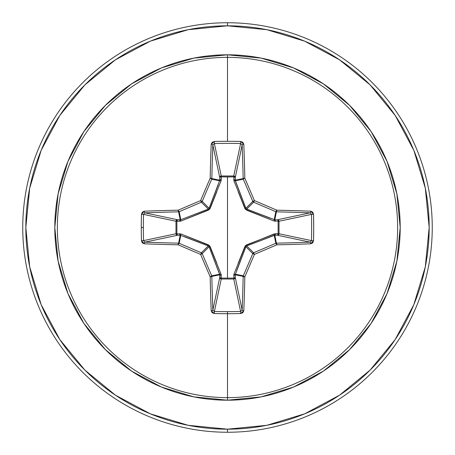 <?xml version="1.0" encoding="UTF-8"?>
<svg xmlns="http://www.w3.org/2000/svg" width="455" height="455" viewBox="0 0 455 455"><rect width="100%" height="100%" fill="white"/><g stroke="black" fill="none" stroke-linecap="round" stroke-linejoin="round"><path stroke-width="0.68" d="M208.305 245.945L201.394 252.775L208.254 245.922L180.191 235.201L178.61 243.163L180.191 235.201L177.405 235.286L144.9 242.151A203.214 17.711 0 0 0 178.61 243.163A1.536 1.53 11.2 0 1 179.19 243.277L180.783 235.28L179.19 243.277A202.475 17.648 22.5 0 0 201.394 252.775L200.609 254.39A204.005 17.779 67.5 0 0 210.176 276.759A204.75 17.847 90 0 0 211.194 310.725L214.288 313.535A204.568 78.288 0 0 0 227.5 313.7L227.5 311.635A203.038 77.697 180 0 1 214.385 311.47L214.288 313.535L212.138 312.687L211.194 310.725A204.75 17.847 -90 0 1 210.176 276.759A204.005 17.779 -112.5 0 1 200.609 254.39A204.005 17.779 -157.5 0 1 178.241 244.824A204.75 17.847 180 0 1 144.275 243.806L142.313 242.862L141.465 240.712A204.568 78.288 -90 0 1 141.3 227.5L143.365 227.5A203.038 77.697 -90 0 1 143.53 214.385L141.465 214.288A204.568 78.288 90 0 0 141.3 227.5A204.568 78.288 -90 0 1 141.465 214.288L142.313 212.138L144.275 211.194A204.75 17.847 0 0 1 178.241 210.176A204.005 17.779 -22.5 0 1 200.609 200.609A204.005 17.779 -67.5 0 1 210.176 178.241A204.75 17.847 -90 0 1 211.194 144.275L212.138 142.313L214.288 141.465A204.568 78.288 0 0 1 227.5 141.3A204.568 78.288 0 0 1 240.712 141.465L242.862 142.313L243.806 144.275A204.75 17.847 90 0 1 244.824 178.241A204.005 17.779 67.5 0 1 254.39 200.609A204.005 17.779 22.5 0 1 276.759 210.176A204.75 17.847 0 0 1 310.725 211.194L312.687 212.138L313.535 214.288L313.7 227.5L313.535 240.712L312.687 242.862L310.725 243.806A204.75 17.847 180 0 1 276.759 244.824A204.005 17.779 157.5 0 1 254.39 254.39A204.005 17.779 112.5 0 1 244.824 276.759A204.75 17.847 90 0 1 243.806 310.725L242.862 312.687L240.712 313.535A204.568 78.288 180 0 1 227.5 313.7L227.5 397.642A170.142 170.142 0 0 0 397.642 227.5A170.142 170.142 0 0 0 227.5 57.358L227.5 141.3L227.5 57.358A170.142 170.142 0 0 0 57.358 227.5A170.142 170.142 0 0 0 227.5 397.642L227.5 400.195A172.695 172.695 0 0 1 54.805 227.5A172.695 172.695 0 0 1 227.5 54.805L227.5 57.358L227.5 54.805L193.807 58.126L161.411 67.954L131.558 83.908L105.389 105.389L83.908 131.558L67.954 161.411L58.126 193.807L54.805 227.5L58.126 261.193L67.954 293.589L83.908 323.442L105.389 349.611L131.558 371.092L161.411 387.046L193.807 396.874L227.5 400.195L261.193 396.874L293.589 387.046L323.442 371.092L349.611 349.611L371.092 323.442L387.046 293.589L396.874 261.193L400.195 227.5L396.874 193.807L387.046 161.411L371.092 131.558L349.611 105.389L323.442 83.908L293.589 67.954L261.193 58.126L227.5 54.805A172.695 172.695 0 0 1 400.195 227.5A172.695 172.695 0 0 1 227.5 400.195L227.5 397.642A170.142 170.142 0 0 0 397.642 227.5A170.142 170.142 0 0 0 227.5 57.358A170.142 170.142 0 0 0 57.358 227.5A170.142 170.142 0 0 0 227.5 397.642L227.5 313.7A204.568 78.288 180 0 1 214.288 313.535L214.385 311.47A203.038 77.697 0 0 0 227.5 311.635A203.038 77.697 0 0 0 240.615 311.47L233.756 279.017L221.244 279.017L214.385 311.47L212.849 310.1L219.714 277.595L219.799 274.809L211.837 276.39A203.214 17.711 90 0 0 212.849 310.1L219.714 277.595A1.536 1.416 -168.1 0 0 221.244 279.017L214.385 311.47L212.849 310.1A203.214 17.711 -90 0 1 211.837 276.39L219.799 274.809L209.078 246.746L202.225 253.606A202.475 17.648 67.5 0 0 211.723 275.81L219.719 274.217L211.723 275.81A1.536 1.53 78.7 0 1 211.837 276.39L211.723 275.81A202.475 17.648 -112.5 0 1 202.225 253.606L209.078 246.746L208.254 245.922L184.633 236.748M233.938 180.851A1.536 0.466 159.1 0 1 235.28 180.783A1.536 0.466 -20.9 0 0 233.938 180.851L233.825 176.881L221.175 176.881L221.198 175.988L233.756 175.983L240.615 143.53A203.038 77.697 180 0 0 214.385 143.53L221.244 175.983A1.536 1.416 -11.9 0 0 219.714 177.405L212.849 144.9A203.214 17.711 90 0 0 211.837 178.61L219.799 180.191L219.714 177.405L212.849 144.9L214.385 143.53L221.244 175.983L233.756 175.983L240.615 143.53L242.151 144.9L235.286 177.405L233.825 176.881L233.802 175.988L234.837 176.432L235.286 177.405L235.201 180.191L243.163 178.61A203.214 17.711 -90 0 0 242.151 144.9L235.286 177.405A1.536 1.416 11.9 0 0 233.756 175.983A1.536 1.416 -168.1 0 1 233.802 175.988L233.938 180.851L245.535 209.465L274.149 221.062L279.012 221.198L278.119 221.175L278.119 233.825L279.012 233.802L278.568 234.837L277.595 235.286L278.119 233.825L274.149 233.938L245.535 245.535L233.938 274.149L233.825 278.119L221.175 278.119L221.062 274.149L209.465 245.535L180.851 233.938L176.881 233.825L176.881 221.175L180.851 221.062L209.465 209.465L221.062 180.851L221.175 176.881L227.5 176.95L227.5 278.05L227.5 176.95L233.825 176.881A1.536 0.523 -178.2 0 1 235.286 177.405L235.28 180.783L245.922 208.254L252.775 201.394A202.475 17.648 -112.5 0 0 243.277 179.19L235.28 180.783L243.277 179.19A1.536 1.53 -101.2 0 1 243.163 178.61L235.201 180.191L245.922 208.254L246.746 209.078L270.367 218.252M115.451 59.81L84.892 84.892L115.451 59.81L150.321 41.172L188.154 29.694L227.5 25.821A201.679 201.679 0 0 1 429.179 227.5A201.679 201.679 0 0 1 227.5 429.179L227.5 432.25A204.75 204.75 0 0 0 432.25 227.5A204.75 204.75 0 0 0 227.5 22.75L227.5 25.821L227.5 22.75A204.75 204.75 0 0 1 432.25 227.5A204.75 204.75 0 0 1 227.5 432.25A204.75 204.75 0 0 1 22.75 227.5A204.75 204.75 0 0 1 227.5 22.75A204.75 204.75 0 0 0 22.75 227.5A204.75 204.75 0 0 0 227.5 432.25L227.5 429.179A201.679 201.679 0 0 1 25.821 227.5A201.679 201.679 0 0 1 227.5 25.821L266.846 29.694L304.679 41.172L339.549 59.81L370.108 84.892L395.19 115.451L413.828 150.321L425.306 188.154L429.179 227.5L425.306 266.846L413.828 304.679L395.19 339.549L370.108 370.108L339.549 395.19L304.679 413.828L266.846 425.306L227.5 429.179L188.154 425.306L150.321 413.828L115.451 395.19L84.892 370.108L59.81 339.549L84.892 370.108M59.85 115.399L84.892 84.892M59.81 339.549L41.172 304.679L29.694 266.846L25.821 227.5L29.694 188.154L41.172 150.321L59.81 115.451M238.158 263.32L244.864 246.553L245.922 246.746L252.775 253.606A1.536 1.53 -45 0 1 253.606 252.775L246.746 245.922L253.606 252.775A202.475 17.648 -22.5 0 0 275.81 243.277L274.217 235.28L246.746 245.922L245.922 246.746L235.201 274.809L243.163 276.39A1.536 1.53 -78.7 0 1 243.277 275.81L235.28 274.217L235.201 274.809L235.286 277.595L242.151 310.1A203.214 17.711 -90 0 0 243.163 276.39L235.201 274.809L235.286 277.595L242.151 310.1L240.615 311.47L233.756 279.017A1.536 1.416 168.1 0 0 235.286 277.595A1.536 0.523 -1.8 0 1 233.825 278.119L233.938 274.149A1.536 0.466 -159.1 0 0 235.28 274.217L243.277 275.81A202.475 17.648 -67.5 0 0 252.775 253.606L245.922 246.746L236.748 270.367M245.945 246.695L244.864 246.553L246.553 244.864L275.332 233.739A1.536 0.523 -88.2 0 1 274.809 235.201L276.39 243.163A203.214 17.711 0 0 0 310.1 242.151L277.595 235.286L274.809 235.201L274.217 235.28L275.81 243.277A1.536 1.53 -11.2 0 1 276.39 243.163L274.809 235.201L246.684 245.95M279.017 233.756L311.47 240.615A203.038 77.697 -90 0 0 311.47 214.385L279.017 221.244L279.017 233.756L311.47 240.615L310.1 242.151L277.595 235.286A1.536 1.416 101.9 0 0 279.017 233.756A1.536 1.416 -78.1 0 1 279.012 233.802L278.119 233.825A1.536 0.523 -88.2 0 1 277.595 235.286L274.809 235.201A1.536 0.523 91.8 0 0 275.332 233.739L279.017 233.756L278.119 233.825L278.119 221.175L279.017 221.244A1.536 1.416 78.1 0 0 277.595 219.714L310.1 212.849A203.214 17.711 180 0 0 276.39 211.837L274.809 219.799L277.595 219.714L310.1 212.849L311.47 214.385L279.017 221.244L279.017 233.756M274.217 219.719A1.536 0.466 -69.1 0 1 274.149 221.062L246.553 210.136L246.746 209.078L274.809 219.799A1.536 0.523 -91.8 0 1 275.332 221.261A1.536 0.523 88.2 0 0 274.809 219.799L277.595 219.714A1.536 0.523 -91.8 0 1 278.119 221.175A1.536 0.523 88.2 0 0 277.595 219.714L278.568 220.163L279.012 221.198L274.149 221.062A1.536 0.466 110.9 0 0 274.217 219.719L274.809 219.799L276.39 211.837A1.536 1.53 -168.8 0 1 275.81 211.723L274.217 219.719L275.81 211.723A202.475 17.648 -157.5 0 0 253.606 202.225L246.746 209.078L253.606 202.225A1.536 1.53 -135 0 1 252.775 201.394L245.95 208.316M209.055 208.305L202.225 201.394A1.536 1.53 135 0 1 201.394 202.225L208.254 209.078L201.394 202.225A202.475 17.648 157.5 0 0 179.19 211.723L180.783 219.719L208.254 209.078L209.078 208.254L219.799 180.191L211.837 178.61A1.536 1.53 101.2 0 1 211.723 179.19L219.719 180.783L211.723 179.19A202.475 17.648 112.5 0 0 202.225 201.394L209.078 208.254L218.252 184.633M180.783 235.28A1.536 0.466 110.9 0 1 180.851 233.938A1.536 0.466 -69.1 0 0 180.783 235.28L177.405 235.286L176.415 234.82L175.983 233.756A1.536 1.416 -101.9 0 0 177.405 235.286L144.9 242.151L143.53 240.615L175.983 233.756L175.983 221.244L176.415 220.18L177.405 219.714A1.536 1.416 -78.1 0 0 175.983 221.244L143.53 214.385A203.038 77.697 90 0 0 143.365 227.5A203.038 77.697 90 0 0 143.53 240.615L175.983 233.756L175.983 221.244L143.53 214.385L144.9 212.849L177.405 219.714L180.191 219.799L178.61 211.837A203.214 17.711 180 0 0 144.9 212.849L177.405 219.714L180.191 219.799L180.783 219.719L179.19 211.723A1.536 1.53 168.8 0 1 178.61 211.837L180.191 219.799A1.536 0.523 -88.2 0 0 179.668 221.261L176.881 221.175L176.881 233.825L180.851 233.938L208.447 244.864L210.136 246.553L216.842 263.32M201.394 252.775A1.536 1.53 45 0 1 202.225 253.606A1.536 1.53 -135 0 0 201.394 252.775A202.475 17.648 -157.5 0 1 179.19 243.277A1.536 0.29 113.5 0 0 178.241 244.824A204.005 17.779 22.5 0 0 200.609 254.39L202.225 253.606L200.609 254.39L201.394 252.775M235.201 274.809A1.536 0.523 -1.8 0 1 233.739 275.332A1.536 0.523 178.2 0 0 235.201 274.809M235.28 274.217A1.536 0.466 20.9 0 1 233.938 274.149M246.553 244.864L246.746 245.922L246.553 244.864M233.756 279.017L233.825 278.119L235.286 277.595L234.82 278.585L233.756 279.017L221.244 279.017L221.175 278.119L233.825 278.119L233.756 279.017M274.149 233.938A1.536 0.466 -110.9 0 1 274.217 235.28A1.536 0.466 69.1 0 0 274.149 233.938M219.714 277.595L221.175 278.119L221.244 279.017L220.18 278.585L219.714 277.595L219.799 274.809A1.536 0.523 -178.2 0 0 221.261 275.332L221.175 278.119A1.536 0.523 1.8 0 1 219.714 277.595M219.799 274.809L219.719 274.217A1.536 0.466 159.1 0 0 221.062 274.149L221.261 275.332A1.536 0.523 1.8 0 1 219.799 274.809M221.062 274.149A1.536 0.466 -20.9 0 1 219.719 274.217L209.078 246.746L210.136 246.553L209.05 246.684M208.254 245.922L208.447 244.864L208.254 245.922M180.191 235.201A1.536 0.523 88.2 0 1 179.668 233.739A1.536 0.523 -91.8 0 0 180.191 235.201M177.405 235.286A1.536 0.523 88.2 0 1 176.881 233.825L177.405 235.286M246.695 209.055L246.553 210.136L244.864 208.447L245.922 208.254L244.864 208.447L238.158 191.68M175.983 233.756L176.881 233.825L175.983 233.756M175.983 221.244L176.881 221.175L175.983 221.244M233.739 179.668A1.536 0.523 -178.2 0 1 235.201 180.191A1.536 0.523 1.8 0 0 233.739 179.668M177.405 219.714L176.881 221.175A1.536 0.523 91.8 0 1 177.405 219.714M233.825 176.881L233.756 175.983L233.825 176.881M180.191 219.799L180.783 219.719A1.536 0.466 -110.9 0 0 180.851 221.062L179.668 221.261A1.536 0.523 91.8 0 1 180.191 219.799M216.842 191.68L210.136 208.447L209.078 208.254L210.136 208.447L208.447 210.136L180.851 221.062A1.536 0.466 69.1 0 1 180.783 219.719L208.254 209.078L208.447 210.136L208.316 209.05M221.175 176.881A1.536 0.523 -1.8 0 0 219.714 177.405L220.163 176.432L221.198 175.988L221.261 179.668A1.536 0.523 -1.8 0 0 219.799 180.191L219.714 177.405A1.536 0.523 178.2 0 1 221.175 176.881M219.719 180.783A1.536 0.466 -159.1 0 1 221.062 180.851A1.536 0.466 20.9 0 0 219.719 180.783L219.799 180.191A1.536 0.523 178.2 0 1 221.261 179.668L221.062 180.851M210.176 276.759A1.536 0.29 -23.5 0 0 211.723 275.81L210.176 276.759L211.837 276.39A1.536 0.37 178.8 0 1 210.176 276.759M178.241 244.824A1.536 0.29 -66.5 0 1 179.19 243.277A1.536 1.53 -168.8 0 0 178.61 243.163A1.536 0.37 91.2 0 0 178.241 244.824A1.536 0.37 -88.8 0 1 178.61 243.163A203.214 17.711 180 0 1 144.9 242.151A1.536 0.62 92.2 0 0 144.275 243.806A204.75 17.847 0 0 0 178.241 244.824M211.194 310.725A1.536 0.62 -2.2 0 0 212.849 310.1A1.536 0.62 177.8 0 1 211.194 310.725M141.465 240.712L144.275 243.806A1.536 0.62 -87.8 0 1 144.9 242.151L143.53 240.615L141.465 240.712L143.53 240.615A203.038 77.697 -90 0 1 143.365 227.5L141.3 227.5A204.568 78.288 90 0 0 141.465 240.712M227.5 311.635L227.5 313.7A204.568 78.288 0 0 0 240.712 313.535L240.615 311.47A203.038 77.697 180 0 1 227.5 311.635M144.275 211.194L141.465 214.288L143.53 214.385L144.9 212.849A1.536 0.62 -92.2 0 1 144.275 211.194A1.536 0.62 87.8 0 0 144.9 212.849A203.214 17.711 0 0 1 178.61 211.837A1.536 0.37 -91.2 0 1 178.241 210.176A204.75 17.847 180 0 0 144.275 211.194M240.712 313.535L243.806 310.725A1.536 0.62 -177.8 0 1 242.151 310.1L240.615 311.47L240.712 313.535M242.151 310.1A1.536 0.62 2.2 0 0 243.806 310.725A204.75 17.847 -90 0 0 244.824 276.759A1.536 0.37 -178.8 0 1 243.163 276.39A203.214 17.711 90 0 1 242.151 310.1M178.241 210.176A1.536 0.37 88.8 0 0 178.61 211.837A1.536 1.53 -11.2 0 0 179.19 211.723A1.536 0.29 -113.5 0 1 178.241 210.176A1.536 0.29 66.5 0 0 179.19 211.723A202.475 17.648 -22.5 0 1 201.394 202.225L200.609 200.609A204.005 17.779 157.5 0 0 178.241 210.176M243.277 275.81L243.163 276.39L244.824 276.759L243.277 275.81A1.536 0.29 23.5 0 0 244.824 276.759A204.005 17.779 -67.5 0 0 254.39 254.39L252.775 253.606A202.475 17.648 112.5 0 1 243.277 275.81M200.609 200.609L201.394 202.225A1.536 1.53 -45 0 0 202.225 201.394L200.609 200.609L202.225 201.394A202.475 17.648 -67.5 0 1 211.723 179.19A1.536 0.29 -156.5 0 0 210.176 178.241A204.005 17.779 112.5 0 0 200.609 200.609M253.606 252.775L252.775 253.606L254.39 254.39L253.606 252.775L254.39 254.39A204.005 17.779 -22.5 0 0 276.759 244.824A1.536 0.29 -113.5 0 0 275.81 243.277A202.475 17.648 157.5 0 1 253.606 252.775M210.176 178.241A1.536 0.29 23.5 0 1 211.723 179.19A1.536 1.53 -78.7 0 0 211.837 178.61A1.536 0.37 -178.8 0 0 210.176 178.241A1.536 0.37 1.2 0 1 211.837 178.61A203.214 17.711 -90 0 1 212.849 144.9A1.536 0.62 -177.8 0 0 211.194 144.275A204.75 17.847 90 0 0 210.176 178.241M276.39 243.163L275.81 243.277L276.759 244.824L276.39 243.163A1.536 0.37 88.8 0 1 276.759 244.824A204.75 17.847 0 0 0 310.725 243.806A1.536 0.62 -92.2 0 0 310.1 242.151A203.214 17.711 180 0 1 276.39 243.163M214.288 141.465L211.194 144.275A1.536 0.62 2.2 0 1 212.849 144.9L214.385 143.53L214.288 141.465L214.385 143.53A203.038 77.697 0 0 1 240.615 143.53L240.712 141.465A204.568 78.288 180 0 0 227.5 141.3A204.568 78.288 180 0 0 214.288 141.465M310.725 243.806L313.535 240.712L311.47 240.615L310.1 242.151A1.536 0.62 87.8 0 1 310.725 243.806M311.47 240.615L313.535 240.712A204.568 78.288 -90 0 0 313.535 214.288L311.47 214.385A203.038 77.697 90 0 1 311.47 240.615M243.806 144.275L240.712 141.465L240.615 143.53L242.151 144.9A1.536 0.62 -2.2 0 1 243.806 144.275A1.536 0.62 177.8 0 0 242.151 144.9A203.214 17.711 90 0 1 243.163 178.61A1.536 0.37 -1.2 0 1 244.824 178.241A204.75 17.847 -90 0 0 243.806 144.275M313.535 214.288L310.725 211.194A1.536 0.62 92.2 0 1 310.1 212.849L311.47 214.385L313.535 214.288M310.1 212.849A1.536 0.62 -87.8 0 0 310.725 211.194A204.75 17.847 180 0 0 276.759 210.176A1.536 0.37 91.2 0 1 276.39 211.837A203.214 17.711 0 0 1 310.1 212.849M244.824 178.241A1.536 0.37 178.8 0 0 243.163 178.61A1.536 1.53 78.7 0 0 243.277 179.19A1.536 0.29 -23.5 0 1 244.824 178.241A1.536 0.29 156.5 0 0 243.277 179.19A202.475 17.648 67.5 0 1 252.775 201.394L254.39 200.609A204.005 17.779 -112.5 0 0 244.824 178.241M275.81 211.723L276.39 211.837L276.759 210.176L275.81 211.723A1.536 0.29 -66.5 0 0 276.759 210.176A204.005 17.779 -157.5 0 0 254.39 200.609L253.606 202.225A202.475 17.648 22.5 0 1 275.81 211.723M254.39 200.609L252.775 201.394A1.536 1.53 45 0 0 253.606 202.225L254.39 200.609"/></g></svg>
